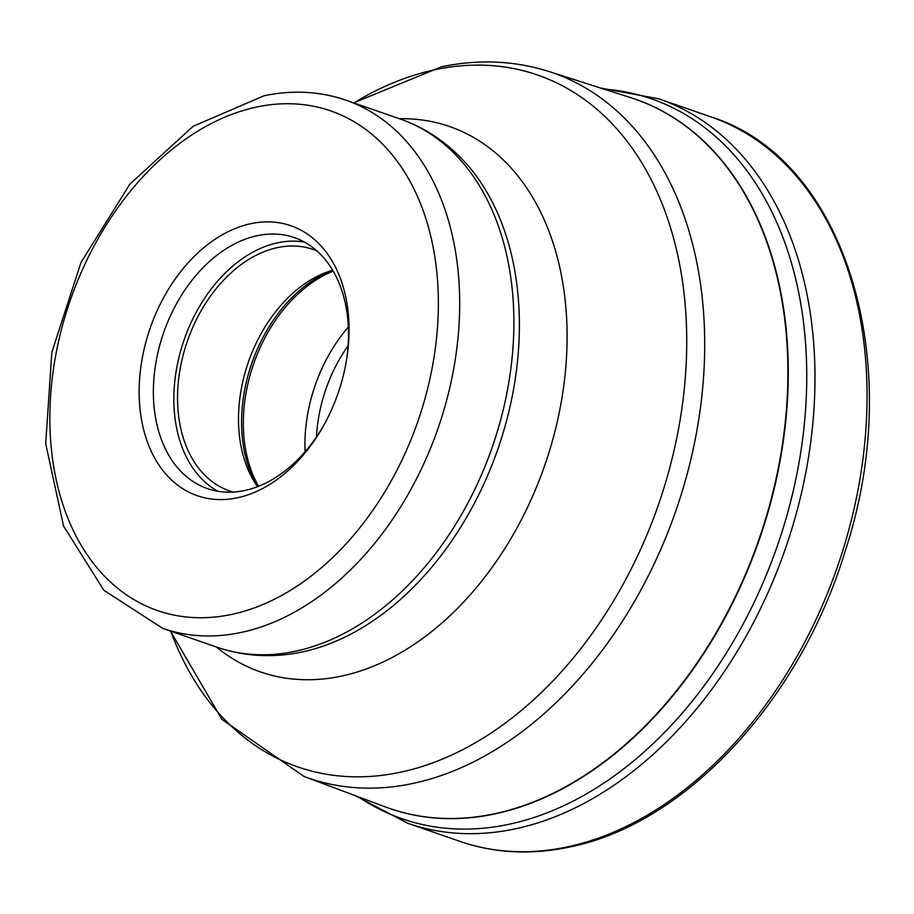 <?xml version="1.0" encoding="UTF-8"?>
<svg xmlns="http://www.w3.org/2000/svg" width="914" height="914" viewBox="0 0 914 914"><rect width="100%" height="100%" fill="white"/><g stroke="black" fill="none" stroke-linecap="round" stroke-linejoin="round"><path stroke-width="1.37" d="M139.374 382.772A142.881 99.432 109.1 0 1 251.053 223.633A142.881 99.432 109.1 0 1 348.84 338.706A142.881 99.432 109.1 0 1 346.703 358.996A142.881 99.432 109.1 0 1 323.59 425.627A142.881 99.432 109.1 0 1 237.16 497.844A142.881 99.432 109.1 0 1 139.374 382.772M324.207 424.507A132.816 92.428 109.1 0 1 244.472 490.555A132.816 92.428 109.1 0 1 207.409 488.59A132.816 92.428 109.1 0 1 153.575 383.583A132.816 92.428 109.1 0 1 257.394 235.652A132.816 92.428 109.1 0 1 294.457 237.617A132.816 92.428 109.1 0 1 348.291 342.624A132.816 92.428 109.1 0 1 346.486 360.265M304.396 242.039A132.816 92.428 -70.9 0 0 277.867 242.758A132.816 92.428 -70.9 0 0 178.893 357.637A132.816 92.428 -70.9 0 0 217.943 491.275M233.173 492.075A127.789 88.932 109.1 0 1 229.528 490.944A127.789 88.932 109.1 0 1 180.801 365.394A127.789 88.932 109.1 0 1 277.627 247.58A127.789 88.932 109.1 0 1 313.296 249.476A127.789 88.932 109.1 0 1 316.85 250.836M332.673 270.201A127.789 88.932 -70.9 0 0 331.759 270.475A127.789 88.932 -70.9 0 0 248.345 362.207A127.789 88.932 -70.9 0 0 257.04 485.882A127.789 88.932 -70.9 0 0 257.588 486.659M711.081 116.946A383.366 266.785 109.1 0 1 857.298 493.583A383.366 266.785 109.1 0 1 566.806 847.015A383.366 266.785 109.1 0 1 459.811 841.337L407.735 823.274A383.366 266.785 -70.9 0 0 514.742 828.964A383.366 266.785 -70.9 0 0 805.234 475.52A383.366 266.785 -70.9 0 0 659.017 98.883L711.081 116.946C845.61 159.047 907.054 362.892 845.404 550.365C800.356 700.158 685.226 824.588 568.862 847.175C530.68 855.116 494.337 853.173 459.811 841.337M358.448 796.859A380.967 265.117 -70.9 0 0 508.39 824.405A380.967 265.117 -70.9 0 0 802.618 439.223A380.967 265.117 -70.9 0 0 603.96 89.104M387.319 807.656A375.311 261.187 -70.9 0 0 389.581 808.456A375.311 261.187 -70.9 0 0 494.223 814.043A375.311 261.187 -70.9 0 0 494.337 814.02A375.311 261.187 -70.9 0 0 778.728 468.002A375.311 261.187 -70.9 0 0 635.573 99.272A375.311 261.187 -70.9 0 0 633.311 98.506M635.573 99.272L631.026 97.764A375.311 261.187 109.1 0 1 778.957 464.792A375.311 261.187 109.1 0 1 493.971 813.894A375.311 261.187 109.1 0 1 493.868 813.917A375.311 261.187 109.1 0 1 385.068 806.822L389.581 808.456M385.068 806.822L304.122 776.523A373.209 259.725 -70.9 0 0 412.294 783.572A373.209 259.725 -70.9 0 0 412.42 783.549A373.209 259.725 -70.9 0 0 695.805 436.412A373.209 259.725 -70.9 0 0 548.697 71.429L631.026 97.764M353.878 102.939A366.148 254.812 109.1 0 1 435.555 69.613A366.148 254.812 109.1 0 1 435.67 69.59A366.148 254.812 109.1 0 1 686.151 364.595A366.148 254.812 109.1 0 1 399.955 772.33A366.148 254.812 109.1 0 1 399.829 772.364A366.148 254.812 109.1 0 1 170.655 631.14M216.207 646.941A288.63 200.863 -70.9 0 0 341.048 676.2A288.63 200.863 -70.9 0 0 565.081 374.831A288.63 200.863 -70.9 0 0 399.429 118.729M301.666 652.093A277.867 193.368 109.1 0 1 291.166 653.933C265.46 657.589 240.713 655.338 216.938 647.192A279.535 194.533 109.1 0 0 294.856 651.362A279.535 194.533 109.1 0 0 294.959 651.339A279.535 194.533 109.1 0 0 506.779 393.626A279.535 194.533 109.1 0 0 400.161 118.991C423.879 127.32 444.695 140.87 462.621 159.653A277.867 193.368 109.1 0 1 500.289 441.919A277.867 193.368 109.1 0 1 301.769 652.07A277.867 193.368 109.1 0 1 301.666 652.093M216.938 647.192L162.738 628.386A279.535 194.533 -70.9 0 0 240.599 632.568A279.535 194.533 -70.9 0 0 240.759 632.534A279.535 194.533 -70.9 0 0 452.579 374.82A279.535 194.533 -70.9 0 0 345.96 100.186L400.161 118.991M256.96 106.972A264.443 184.034 109.1 0 1 257.108 106.938A264.443 184.034 -70.9 0 1 437.943 320.06A264.443 184.034 -70.9 0 1 231.253 614.505A264.443 184.034 -70.9 0 1 231.093 614.528A264.443 184.034 109.1 0 1 50.27 401.417A264.443 184.034 109.1 0 1 256.96 106.972M332.753 270.35A132.062 91.903 -70.9 0 0 251.75 363.395A132.062 91.903 -70.9 0 0 257.748 486.602M258.605 486.271A132.816 92.428 109.1 0 1 333.222 271.15M348.348 327.029A132.816 92.428 -70.9 0 0 305.082 451.756M348.108 345.755A124.772 86.83 -70.9 0 0 316.484 436.903M659.017 98.883L600.692 88.052M355.238 795.66L407.735 823.274M304.122 776.523L221.919 719.375L170.438 631.06M353.661 102.859L441.382 66.825C478.49 59.056 514.262 60.587 548.697 71.429M345.96 100.186C319.9 91.274 292.617 89.8 264.089 95.753L193.174 126.269L129.914 184.091L81.015 262.409L51.835 352.301L45.7 443.587L63.523 525.996L103.865 590.273L162.738 628.386"/></g></svg>
